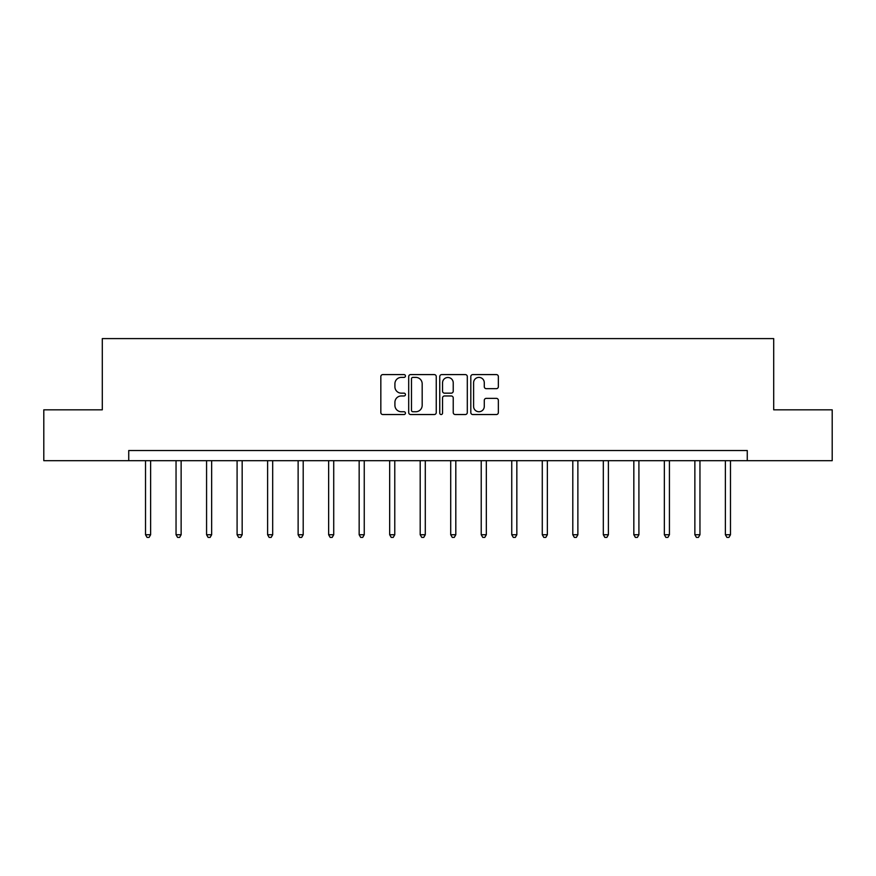 <?xml version="1.0" encoding="UTF-8"?>
<svg xmlns="http://www.w3.org/2000/svg" width="876" height="876" viewBox="0 0 876 876"><rect width="100%" height="100%" fill="white"/><g stroke="black" fill="none" stroke-linecap="round" stroke-linejoin="round"><path stroke-width="1.31" d="M405.446 375.99A1.402 1.402 0 0 0 404.055 374.589L382.834 374.589A1.993 1.993 0 0 0 380.83 376.592L380.83 412.53A1.993 1.993 0 0 0 382.834 414.534L404.055 414.534A1.402 1.402 0 0 0 405.446 413.133A1.402 1.402 0 0 0 404.055 411.742L401.307 411.742A6.395 6.395 0 0 1 394.912 405.347L394.912 402.347A6.395 6.395 0 0 1 401.307 395.963L404.055 395.963A1.402 1.402 0 0 0 405.446 394.561A1.402 1.402 0 0 0 404.055 393.16L401.307 393.16A6.395 6.395 0 0 1 394.912 386.776L394.912 383.776A6.395 6.395 0 0 1 401.307 377.392L404.055 377.392A1.402 1.402 0 0 0 405.446 375.99M496.363 388.67A1.993 1.993 0 0 0 498.356 386.677L498.356 376.592A1.993 1.993 0 0 0 496.363 374.589L472.799 374.589A1.993 1.993 0 0 0 470.806 376.592L470.806 412.53A1.993 1.993 0 0 0 472.799 414.534L496.363 414.534A1.993 1.993 0 0 0 498.356 412.53L498.356 400.354A1.993 1.993 0 0 0 496.363 398.361L486.279 398.361A1.993 1.993 0 0 0 484.286 400.354L484.286 406.398A5.344 5.344 0 0 1 478.942 411.742A5.344 5.344 0 0 1 473.598 406.398L473.598 382.724A5.344 5.344 0 0 1 478.942 377.392A5.344 5.344 0 0 1 484.286 382.724L484.286 386.677A1.993 1.993 0 0 0 486.279 388.67L496.363 388.67M128.739 460.688L43.8 460.688L43.8 409.826L102.295 409.826L102.295 338.607L773.705 338.607L773.705 409.826L832.2 409.826L832.2 460.688L747.261 460.688L747.261 450.516L128.739 450.516L128.739 460.688L747.261 460.688M436.248 376.592A1.993 1.993 0 0 0 434.255 374.589L410.691 374.589A1.993 1.993 0 0 0 408.698 376.592L408.698 412.53A1.993 1.993 0 0 0 410.691 414.534L434.255 414.534A1.993 1.993 0 0 0 436.248 412.53L436.248 376.592M441.745 374.589L465.309 374.589A1.993 1.993 0 0 1 467.302 376.592L467.302 412.53A1.993 1.993 0 0 1 465.309 414.534L455.224 414.534A1.993 1.993 0 0 1 453.231 412.53L453.231 397.956A1.993 1.993 0 0 0 451.228 395.963L444.537 395.963A1.993 1.993 0 0 0 442.544 397.956L442.544 413.133A1.402 1.402 0 0 1 441.143 414.534A1.402 1.402 0 0 1 439.752 413.133L439.752 376.592A1.993 1.993 0 0 1 441.745 374.589M412.892 377.392A1.402 1.402 0 0 0 411.49 378.782L411.49 410.34A1.402 1.402 0 0 0 412.892 411.742L415.782 411.742A6.395 6.395 0 0 0 422.177 405.347L422.177 383.776A6.395 6.395 0 0 0 415.782 377.392L412.892 377.392M453.231 382.834A5.344 5.344 0 0 0 447.888 377.49A5.344 5.344 0 0 0 442.544 382.834L442.544 391.167A1.993 1.993 0 0 0 444.537 393.16L451.228 393.16A1.993 1.993 0 0 0 453.231 391.167L453.231 382.834M145.525 460.688L145.525 534.743L150.617 534.743L150.617 460.688M150.617 534.743L149.084 537.393L147.059 537.393L145.525 534.743M176.043 460.688L176.043 534.743L181.135 534.743L181.135 460.688M181.135 534.743L179.613 537.393L177.576 537.393L176.043 534.743M206.572 460.688L206.572 534.743L211.653 534.743L211.653 460.688M211.653 534.743L210.131 537.393L208.094 537.393L206.572 534.743M237.089 460.688L237.089 534.743L242.17 534.743L242.17 460.688M242.17 534.743L240.648 537.393L238.611 537.393L237.089 534.743M267.607 460.688L267.607 534.743L272.688 534.743L272.688 460.688M272.688 534.743L271.166 537.393L269.129 537.393L267.607 534.743M298.125 460.688L298.125 534.743L303.205 534.743L303.205 460.688M303.205 534.743L301.683 537.393L299.647 537.393L298.125 534.743M328.642 460.688L328.642 534.743L333.723 534.743L333.723 460.688M333.723 534.743L332.201 537.393L330.164 537.393L328.642 534.743M359.16 460.688L359.16 534.743L364.252 534.743L364.252 460.688M364.252 534.743L362.719 537.393L360.682 537.393L359.16 534.743M389.678 460.688L389.678 534.743L394.769 534.743L394.769 460.688M394.769 534.743L393.236 537.393L391.2 537.393L389.678 534.743M420.195 460.688L420.195 534.743L425.287 534.743L425.287 460.688M425.287 534.743L423.754 537.393L421.728 537.393L420.195 534.743M450.713 460.688L450.713 534.743L455.805 534.743L455.805 460.688M455.805 534.743L454.272 537.393L452.246 537.393L450.713 534.743M481.231 460.688L481.231 534.743L486.322 534.743L486.322 460.688M486.322 534.743L484.8 537.393L482.764 537.393L481.231 534.743M511.748 460.688L511.748 534.743L516.84 534.743L516.84 460.688M516.84 534.743L515.318 537.393L513.281 537.393L511.748 534.743M542.277 460.688L542.277 534.743L547.358 534.743L547.358 460.688M547.358 534.743L545.836 537.393L543.799 537.393L542.277 534.743M572.794 460.688L572.794 534.743L577.875 534.743L577.875 460.688M577.875 534.743L576.353 537.393L574.317 537.393L572.794 534.743M603.312 460.688L603.312 534.743L608.393 534.743L608.393 460.688M608.393 534.743L606.871 537.393L604.834 537.393L603.312 534.743M633.83 460.688L633.83 534.743L638.911 534.743L638.911 460.688M638.911 534.743L637.389 537.393L635.352 537.393L633.83 534.743M664.347 460.688L664.347 534.743L669.428 534.743L669.428 460.688M669.428 534.743L667.906 537.393L665.87 537.393L664.347 534.743M694.865 460.688L694.865 534.743L699.957 534.743L699.957 460.688M699.957 534.743L698.424 537.393L696.387 537.393L694.865 534.743M725.383 460.688L725.383 534.743L730.475 534.743L730.475 460.688M730.475 534.743L728.942 537.393L726.916 537.393L725.383 534.743"/></g></svg>
